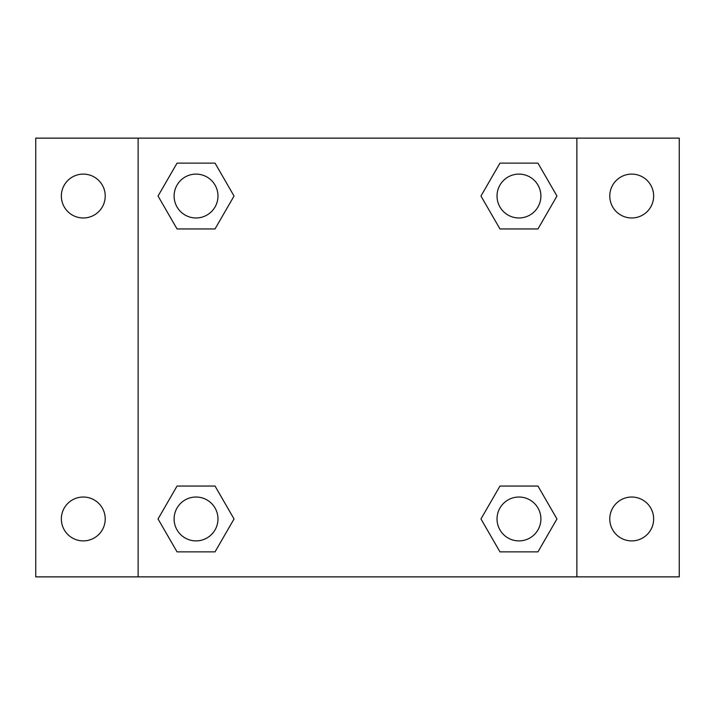 <?xml version="1.0" encoding="UTF-8"?>
<svg xmlns="http://www.w3.org/2000/svg" width="715" height="715" viewBox="0 0 715 715"><rect width="100%" height="100%" fill="white"/><g stroke="black" fill="none" stroke-linecap="round" stroke-linejoin="round"><path stroke-width="1.07" d="M35.75 138.129L679.25 138.129L679.25 576.871L35.75 576.871L35.75 138.129M631.72 174.103A21.942 21.942 0 0 1 653.653 196.044A21.942 21.942 0 0 1 631.72 217.977A21.942 21.942 0 0 1 609.779 196.044A21.942 21.942 0 0 1 631.72 174.103M631.72 497.023A21.942 21.942 0 0 1 653.653 518.956A21.942 21.942 0 0 1 631.72 540.898A21.942 21.942 0 0 1 609.779 518.956A21.942 21.942 0 0 1 631.72 497.023M83.28 497.023A21.942 21.942 0 0 1 105.221 518.956A21.942 21.942 0 0 1 83.28 540.898A21.942 21.942 0 0 1 61.347 518.956A21.942 21.942 0 0 1 83.28 497.023M83.28 174.103A21.942 21.942 0 0 1 105.221 196.044A21.942 21.942 0 0 1 83.28 217.977A21.942 21.942 0 0 1 61.347 196.044A21.942 21.942 0 0 1 83.28 174.103M177.043 486.057L215.036 486.057L234.037 518.956L215.036 551.864L177.043 551.864L158.042 518.956L177.043 486.057L215.036 486.057L177.043 486.057M499.964 163.136L537.957 163.136L556.958 196.044L537.957 228.943L499.964 228.943L480.963 196.044L499.964 163.136L537.957 163.136L499.964 163.136M138.129 576.871L138.129 138.129M576.871 138.129L576.871 576.871M177.043 163.136L215.036 163.136L234.037 196.044L215.036 228.943L177.043 228.943L158.042 196.044L177.043 163.136L215.036 163.136L177.043 163.136M499.964 486.057L537.957 486.057L556.958 518.956L537.957 551.864L499.964 551.864L480.963 518.956L499.964 486.057L537.957 486.057L499.964 486.057M537.957 551.864L499.964 551.864L537.957 551.864M540.898 518.956A21.942 21.942 0 0 0 507.99 499.964A21.942 21.942 0 0 0 507.99 537.957A21.942 21.942 0 0 0 540.898 518.956M215.036 551.864L177.043 551.864L215.036 551.864M217.977 518.956A21.942 21.942 0 0 0 185.069 499.964A21.942 21.942 0 0 0 185.069 537.957A21.942 21.942 0 0 0 217.977 518.956M537.957 228.943L499.964 228.943L537.957 228.943M540.898 196.044A21.942 21.942 0 0 0 507.99 177.043A21.942 21.942 0 0 0 507.99 215.036A21.942 21.942 0 0 0 540.898 196.044M215.036 228.943L177.043 228.943L215.036 228.943M217.977 196.044A21.942 21.942 0 0 0 185.069 177.043A21.942 21.942 0 0 0 185.069 215.036A21.942 21.942 0 0 0 217.977 196.044"/></g></svg>
